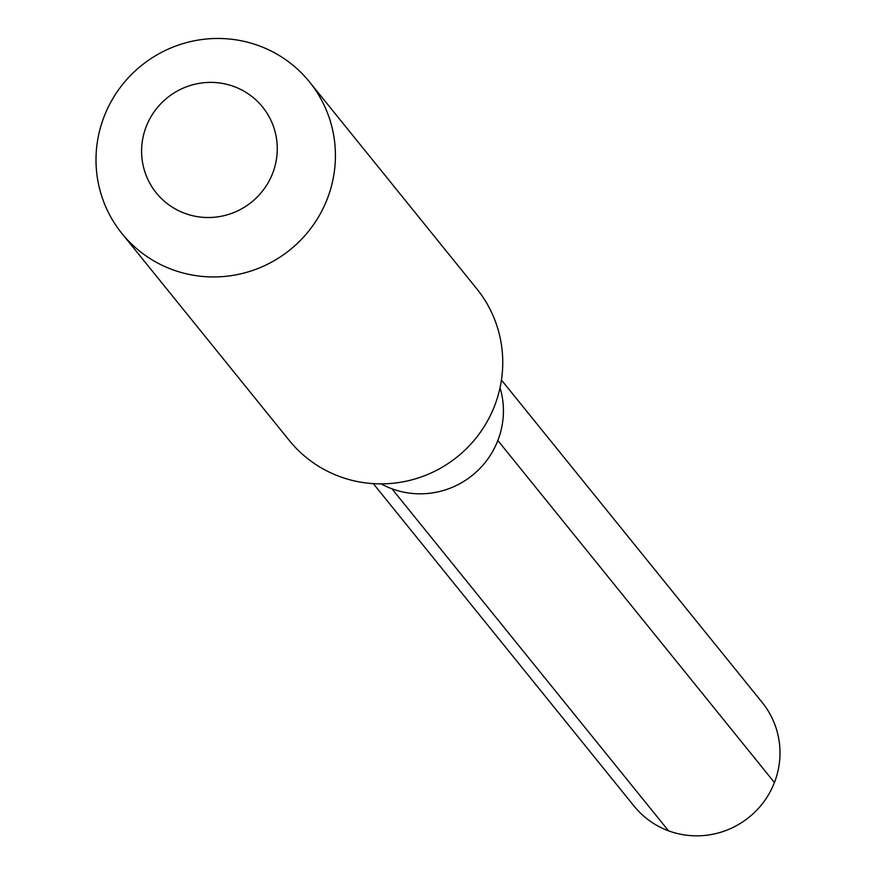 <?xml version="1.0" encoding="UTF-8"?>
<svg xmlns="http://www.w3.org/2000/svg" width="876" height="876" viewBox="0 0 876 876"><rect width="100%" height="100%" fill="white"/><g stroke="black" fill="none" stroke-linecap="round" stroke-linejoin="round"><path stroke-width="1.31" d="M381.159 483.88A82.399 80.877 -39 0 0 391.966 488.808A82.399 80.877 141 0 0 477.026 471.277A82.399 80.877 141 0 0 500.043 387.75A82.399 80.877 141 0 1 477.026 471.277A82.399 80.877 141 0 1 391.966 488.808A82.399 80.877 -39 0 1 381.159 483.88M476.796 288.817A120.581 118.359 141 0 1 479.38 433.664A120.581 118.359 141 0 1 339.636 476.533A120.581 118.359 -39 0 1 289.277 440.453L121.95 233.531A120.581 118.359 -39 0 0 172.309 269.6A120.581 118.359 141 0 0 312.053 226.731A120.581 118.359 141 0 0 309.469 81.884L476.796 288.817M309.469 81.884A120.581 118.359 141 0 0 259.11 45.815A120.581 118.359 -39 0 0 119.366 88.684A120.581 118.359 -39 0 0 121.95 233.531M234.034 86.549A68.328 67.069 141 0 1 272.655 173.306A68.328 67.069 141 0 1 184.847 213.361A68.328 67.069 -39 0 1 146.215 126.604A68.328 67.069 -39 0 1 234.034 86.549M501.444 380.02L762.262 702.552A82.399 80.877 141 0 1 764.025 801.529A82.399 80.877 141 0 1 668.53 830.82L391.966 488.808M373.307 483.64L634.125 806.172A82.399 80.877 -39 0 0 668.53 830.82M774.428 782.52L497.853 440.508"/></g></svg>
